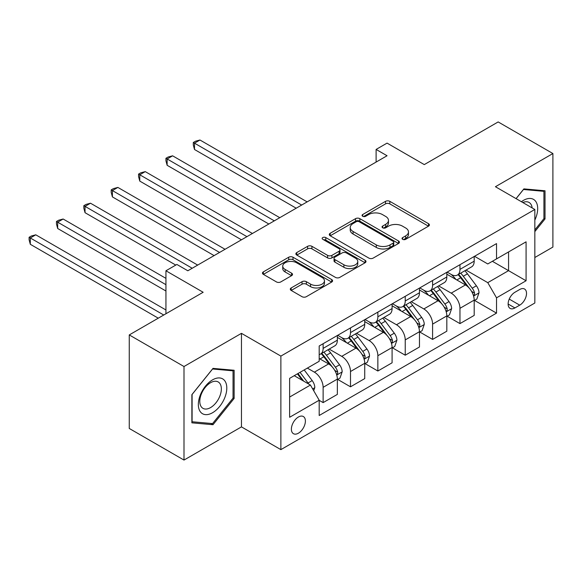 <?xml version="1.0" encoding="UTF-8"?>
<svg xmlns="http://www.w3.org/2000/svg" width="582" height="582" viewBox="0 0 582 582"><rect width="100%" height="100%" fill="white"/><g stroke="black" fill="none" stroke-linecap="round" stroke-linejoin="round"><path stroke-width="0.87" d="M402.664 239.34A2.124 1.229 0 0 0 405.669 239.34L428.505 226.158A3.041 1.753 0 0 0 429.392 224.914A3.041 1.753 0 0 0 428.505 223.677L389.824 201.343A3.041 1.753 0 0 0 385.524 201.343L362.695 214.525A2.124 1.229 0 0 0 362.069 215.391A2.124 1.229 0 0 0 362.695 216.264A2.124 1.229 0 0 0 365.7 216.264L368.653 214.554A9.727 5.616 0 0 1 382.41 214.554L385.633 216.417A9.727 5.616 0 0 1 388.478 220.389A9.727 5.616 0 0 1 385.633 224.354L382.68 226.063A2.124 1.229 0 0 0 382.054 226.929A2.124 1.229 0 0 0 382.68 227.802A2.124 1.229 0 0 0 385.684 227.802L388.638 226.092A9.727 5.616 0 0 1 402.395 226.092L405.618 227.955A9.727 5.616 0 0 1 408.469 231.927A9.727 5.616 0 0 1 405.618 235.892L402.664 237.602A2.124 1.229 0 0 0 402.038 238.467A2.124 1.229 0 0 0 402.664 239.34L402.664 237.602M298.391 433.204A9.909 5.718 120 0 0 304.859 424.467A9.909 5.718 120 0 0 303.346 416.53A9.909 5.718 120 0 0 298.391 417.025A9.909 5.718 120 0 0 291.917 425.755A9.909 5.718 120 0 0 293.437 433.692A9.909 5.718 120 0 0 298.391 433.204M291.182 287.945A3.041 1.753 0 0 0 290.294 289.181A3.041 1.753 0 0 0 291.182 290.425L302.036 296.689A3.041 1.753 0 0 0 306.336 296.689L331.696 282.052A3.041 1.753 0 0 0 332.584 280.808A3.041 1.753 0 0 0 331.696 279.571L293.008 257.237A3.041 1.753 0 0 0 288.716 257.237L263.355 271.874A3.041 1.753 0 0 0 262.467 273.118A3.041 1.753 0 0 0 263.355 274.355L276.465 281.928A3.041 1.753 0 0 0 280.764 281.928L291.611 275.657A3.041 1.753 0 0 0 292.506 274.42A3.041 1.753 0 0 0 291.611 273.176L285.115 269.422A8.126 4.692 0 0 1 282.736 266.105A8.126 4.692 0 0 1 287.748 261.769A8.126 4.692 0 0 1 296.609 262.788L322.079 277.49A8.126 4.692 0 0 1 324.458 280.808A8.126 4.692 0 0 1 319.438 285.144A8.126 4.692 0 0 1 310.577 284.125L306.336 281.681A3.041 1.753 0 0 0 302.036 281.681L291.182 287.945L291.182 290.425M534.836 257.506L552.9 247.074L552.9 153.539L498.163 121.936L424.278 164.597L387.059 143.114L376.11 149.429L387.059 155.75L187.826 270.776L176.877 264.454L165.935 270.776L165.935 313.749M183.999 366.522L183.999 460.064L241.465 426.882L241.465 333.341L183.999 366.522L129.262 334.926L203.154 292.266L165.935 270.776M241.465 333.341L280.873 356.097L534.836 209.469L534.836 303.011L280.873 449.631L280.873 356.097M552.9 153.539L495.428 186.72L534.836 209.469M368.872 258.102A3.041 1.753 0 0 0 373.171 258.102L398.524 243.465A3.041 1.753 0 0 0 399.419 242.221A3.041 1.753 0 0 0 398.524 240.984L359.843 218.65A3.041 1.753 0 0 0 355.544 218.65L330.19 233.287A3.041 1.753 0 0 0 329.296 234.531A3.041 1.753 0 0 0 330.19 235.768L368.872 258.102M323.628 239.799A2.124 1.229 0 0 1 325.782 240.097L325.782 237.572L365.11 260.278A3.041 1.753 0 0 1 365.998 261.514A3.041 1.753 0 0 1 365.11 262.758L339.75 277.396A3.041 1.753 0 0 1 335.45 277.396L296.769 255.062L296.769 252.581A3.041 1.753 0 0 0 295.882 253.825A3.041 1.753 0 0 0 296.769 255.062M296.769 252.581L307.623 246.317A3.041 1.753 0 0 1 311.923 246.317L327.608 255.374A3.041 1.753 0 0 0 331.907 255.374L339.11 251.22A3.041 1.753 0 0 0 339.997 249.976A3.041 1.753 0 0 0 339.11 248.74L322.777 239.304A2.124 1.229 0 0 1 322.152 238.438A2.124 1.229 0 0 1 323.468 237.303A2.124 1.229 0 0 1 325.782 237.572M183.999 460.064L129.262 428.461L129.262 334.926M519.733 289.487L514.917 292.266A9.596 5.544 120 0 0 508.646 300.719A9.596 5.544 120 0 0 510.116 308.416A9.596 5.544 120 0 0 514.917 307.936L519.733 305.157A9.596 5.544 120 0 0 526.004 296.696A9.596 5.544 120 0 0 524.528 289.007A9.596 5.544 120 0 0 519.733 289.487M474.519 256.306L487.767 263.952L496.526 258.895L496.526 243.596L319.191 345.984L319.191 361.277L289.632 378.344L289.632 417.272L319.191 400.212L319.191 415.504L496.526 313.123L496.526 297.824L487.767 282.656L466 270.092M496.526 258.895L526.077 241.828L526.077 280.764L496.526 297.824M241.465 426.882L280.873 449.631M376.11 149.429L376.11 162.072M492.365 261.296L508.566 270.652L508.566 251.941L526.077 241.828M487.767 282.656L508.566 270.652L526.077 280.764M289.632 397.048L310.432 385.044L294.23 375.688M319.191 400.336L323.126 402.613L323.126 387.321A12.382 7.151 -120 0 0 314.375 372.153L307.361 368.108M323.126 402.613L337.356 394.4L337.356 379.1A12.382 7.151 -120 0 0 328.604 363.932L319.191 358.497M337.691 379.42L350.495 386.812L350.495 371.52A12.382 7.151 -120 0 0 341.736 356.351L329.165 349.091M350.495 386.812L364.725 378.598L364.725 363.299A12.382 7.151 -120 0 0 355.966 348.131L337.356 337.393M365.052 363.619L377.863 371.01L377.863 355.718A12.382 7.151 -120 0 0 369.104 340.55L356.533 333.29M377.863 371.01L392.093 362.797L392.093 347.505A12.382 7.151 -120 0 0 383.334 332.337L364.725 321.591M392.421 347.818L405.232 355.209L405.232 339.917A12.382 7.151 -120 0 0 396.473 324.749L383.894 317.488M405.232 355.209L419.462 346.996L419.462 331.704A12.382 7.151 -120 0 0 410.703 316.535L392.093 305.79M419.789 332.016L432.593 339.415L432.593 324.116A12.382 7.151 -120 0 0 423.842 308.947L411.263 301.687M432.593 339.415L446.823 331.194L446.823 315.902A12.382 7.151 -120 0 0 438.071 300.734L419.462 289.989M447.158 316.215L459.962 323.614L459.962 308.315A12.382 7.151 -120 0 0 451.203 293.146L438.632 285.893M459.962 323.614L474.192 315.393L474.192 300.101A12.382 7.151 -120 0 0 465.433 284.933L446.823 274.187M447.158 272.1L451.203 274.442A12.382 7.151 -120 0 0 457.394 275.053A12.382 7.151 -120 0 0 459.962 269.386L459.962 264.708M419.789 287.901L423.842 290.243A12.382 7.151 -120 0 0 430.033 290.855A12.382 7.151 -120 0 0 432.593 285.187L432.593 280.509M392.421 303.702L396.473 306.045A12.382 7.151 -120 0 0 402.664 306.656A12.382 7.151 -120 0 0 405.232 300.989L405.232 296.311M365.052 319.503L369.104 321.839A12.382 7.151 -120 0 0 375.295 322.457A12.382 7.151 -120 0 0 377.863 316.783L377.863 312.105M337.691 335.305L341.736 337.64A12.382 7.151 -120 0 0 347.927 338.258A12.382 7.151 -120 0 0 350.495 332.584L350.495 327.906M474.519 300.414L496.526 313.123M457.394 275.053L471.631 266.84A12.382 7.151 -120 0 0 474.192 261.173L474.192 256.495M430.033 290.855L444.262 282.641A12.382 7.151 -120 0 0 446.823 276.967L446.823 272.289M402.664 306.656L416.894 298.442A12.382 7.151 -120 0 0 419.462 292.768L419.462 288.09M375.295 322.457L389.525 314.236A12.382 7.151 -120 0 0 392.093 308.569L392.093 303.891M347.927 338.258L362.164 330.038A12.382 7.151 -120 0 0 364.725 324.37L364.725 319.693M319.191 354.554A12.382 7.151 -120 0 0 320.566 354.052L334.796 345.839A12.382 7.151 -120 0 0 337.356 340.172L337.356 335.494M320.566 354.052A12.382 7.151 -120 0 0 323.126 348.385L323.126 343.707M310.432 385.044L319.191 400.212M534.836 231.607L545.021 218.941L545.021 190.772L523.895 188.888L516.059 198.629M191.878 422.83L213.005 424.714L234.131 398.43L234.131 370.261L213.005 368.377L191.878 394.654L191.878 422.83M543.923 218.308L545.021 218.941M233.04 397.797L234.131 398.43M210.771 423.427L213.005 424.714M403.515 239.638L405.618 238.424A9.727 5.616 0 0 0 408.469 234.451L408.469 231.927M388.478 220.389L388.478 222.913A9.727 5.616 0 0 1 385.633 226.885L383.531 228.1M428.461 226.18L389.824 203.867A3.041 1.753 0 0 0 385.524 203.867L363.539 216.562M398.488 243.487L359.843 221.175A3.041 1.753 0 0 0 355.544 221.175L330.227 235.797M393.156 243.094A2.124 1.229 0 0 0 393.774 242.221A2.124 1.229 0 0 0 393.156 241.355L359.203 221.749A2.124 1.229 0 0 0 356.191 221.749L353.078 223.553A9.727 5.616 0 0 0 350.226 227.518A9.727 5.616 0 0 0 353.078 231.49L376.285 244.891A9.727 5.616 0 0 0 390.035 244.891L393.156 243.094L393.156 245.619A2.124 1.229 0 0 0 393.774 244.753L393.774 242.221M350.226 227.518L350.226 230.05A9.727 5.616 0 0 0 353.078 234.022L353.078 231.49M393.156 245.619L390.035 247.415A9.727 5.616 0 0 1 376.285 247.415L353.078 234.022M296.813 255.091L307.623 248.849L307.623 246.317M339.997 249.976L339.997 252.508A3.041 1.753 0 0 1 339.11 253.745L331.907 257.899A3.041 1.753 0 0 1 327.608 257.899L311.923 248.849A3.041 1.753 0 0 0 307.623 248.849M325.782 240.097L365.067 262.78M343.889 264.774A8.126 4.692 0 0 0 352.75 265.792A8.126 4.692 0 0 0 357.77 261.456A8.126 4.692 0 0 0 355.384 258.132L346.414 252.952A3.041 1.753 0 0 0 342.114 252.952L334.919 257.113A3.041 1.753 0 0 0 334.024 258.35A3.041 1.753 0 0 0 334.919 259.594L343.889 264.774L343.889 267.298A8.126 4.692 0 0 0 352.75 268.317A8.126 4.692 0 0 0 357.77 263.981L357.77 261.456M334.024 258.35L334.024 260.882A3.041 1.753 0 0 0 334.919 262.118L334.919 259.594M343.889 267.298L334.919 262.118M324.458 280.808L324.458 283.339A8.126 4.692 0 0 1 319.438 287.675A8.126 4.692 0 0 1 310.577 286.657L306.336 284.205A3.041 1.753 0 0 0 302.036 284.205L291.226 290.447M282.736 266.105L282.736 268.637A8.126 4.692 0 0 0 285.115 271.954L285.115 269.422M291.575 275.686L285.115 271.954M331.653 282.074L293.008 259.761A3.041 1.753 0 0 0 288.716 259.761L263.399 274.384M474.192 300.61L476.818 299.09L479.008 292.768A8.206 4.736 -120 0 0 476.389 285.784L467.448 273.838A23.687 13.677 -120 0 0 464.858 270.746M455.961 279.462A23.687 13.677 -120 0 0 451.115 274.391M473.442 295.583L474.403 294.55L474.577 293.117A8.206 4.736 -120 0 0 472.228 288.185L463.287 276.246A23.687 13.677 -120 0 0 460.704 273.147M458.5 274.42A19.664 11.349 60 0 1 461.722 278.087L469.296 288.192M307.143 201.889L199.975 140.015L194.504 143.172L194.504 149.494L296.202 208.21M458.07 274.668A23.687 13.677 60 0 1 460.66 277.76L466.604 285.697M194.504 149.494L193.304 145.005L193.304 142.481L301.672 205.046M193.304 142.481L195.487 141.215L199.975 140.015M446.823 316.404L449.457 314.891L451.639 308.569A8.206 4.736 -120 0 0 449.02 301.585L440.079 289.64A23.687 13.677 -120 0 0 437.497 286.548M428.599 295.263A23.687 13.677 -120 0 0 423.747 290.192M446.081 311.385L447.034 310.352L447.216 308.918A8.206 4.736 -120 0 0 444.866 303.986L435.918 292.04A23.687 13.677 -120 0 0 433.335 288.948M431.131 290.222A19.664 11.349 60 0 1 434.354 293.888L441.927 303.993M279.782 217.69L172.614 155.816L167.136 158.973L167.136 165.295L268.833 224.005M430.709 290.462A23.687 13.677 60 0 1 433.292 293.561L439.235 301.498M167.136 165.295L165.935 160.807L165.935 158.282L274.304 220.847M165.935 158.282L168.125 157.016L172.614 155.816M419.462 332.206L422.088 330.692L424.278 324.37A8.206 4.736 -120 0 0 421.659 317.386L412.711 305.441A23.687 13.677 -120 0 0 410.128 302.349M401.231 311.064A23.687 13.677 -120 0 0 396.378 305.987M418.713 327.179L419.666 326.153L419.848 324.72A8.206 4.736 -120 0 0 417.498 319.787L408.549 307.842A23.687 13.677 -120 0 0 405.967 304.75M403.763 306.023A19.664 11.349 60 0 1 406.993 309.689L414.559 319.794M252.413 233.491L145.245 171.617L139.775 174.775L139.775 181.097L241.465 239.806M403.341 306.263A23.687 13.677 60 0 1 405.923 309.362L411.874 317.299M139.775 181.097L138.567 176.608L138.567 174.083L246.935 236.648M138.567 174.083L140.757 172.818L145.245 171.617M392.093 348.007L394.72 346.494L396.909 340.172A8.206 4.736 -120 0 0 394.29 333.18L385.342 321.242A23.687 13.677 -120 0 0 382.76 318.143M373.862 326.866A23.687 13.677 -120 0 0 369.017 321.788M391.344 342.98L392.297 341.954L392.479 340.521A8.206 4.736 -120 0 0 390.129 335.581L381.188 323.643A23.687 13.677 -120 0 0 378.598 320.551M376.394 321.817A19.664 11.349 60 0 1 379.624 325.491L387.197 335.596M225.045 249.285L117.877 187.419L112.406 190.576L112.406 196.898L214.096 255.607M375.972 322.064A23.687 13.677 60 0 1 378.555 325.163L384.506 333.1M112.406 196.898L111.198 192.409L111.198 189.877L219.574 252.45M111.198 189.877L113.388 188.619L117.877 187.419M364.725 363.808L367.351 362.288L369.541 355.973A8.206 4.736 -120 0 0 366.922 348.982L357.981 337.043A23.687 13.677 -120 0 0 355.391 333.944M346.494 342.667A23.687 13.677 -120 0 0 341.649 337.589M363.976 358.781L364.936 357.748L365.11 356.322A8.206 4.736 -120 0 0 362.761 351.382L353.82 339.444A23.687 13.677 -120 0 0 351.237 336.345M349.033 337.618A19.664 11.349 60 0 1 352.255 341.292L359.829 351.397M197.676 265.086L90.508 203.213L85.037 206.377L85.037 212.692L175.786 265.086M348.603 337.866A23.687 13.677 60 0 1 351.193 340.957L357.137 348.902M85.037 212.692L83.837 208.21L83.837 205.679L192.206 268.251M83.837 205.679L86.02 204.413L90.508 203.213M534.836 220.091A20.123 11.618 120 0 0 535.775 201.474A20.123 11.618 120 0 0 521.414 201.721M532.144 207.92A15.234 8.795 120 0 0 530.791 204.042A15.234 8.795 120 0 0 529.074 202.456A15.234 8.795 120 0 0 522.811 202.529M523.407 189.485L543.923 191.34L543.923 218.628L534.836 229.934M542.569 190.554L543.923 191.34M516.103 198.651L523.451 189.506M212.568 379.857A20.123 11.618 120 0 0 198.338 404.505A20.123 11.618 120 0 0 212.568 412.725A20.123 11.618 120 0 0 226.798 388.078A20.123 11.618 120 0 0 212.568 379.857M210.575 382.701A15.234 8.795 120 0 0 200.615 396.124A15.234 8.795 120 0 0 202.951 408.338A15.234 8.795 120 0 0 210.575 407.582A15.234 8.795 120 0 0 220.527 394.152A15.234 8.795 120 0 0 218.192 381.945A15.234 8.795 120 0 0 210.575 382.701M233.04 398.117L212.568 423.587L192.096 421.754L192.096 394.465L212.568 368.995L233.04 370.829L233.04 398.117M231.68 370.043L233.04 370.829M337.356 379.609L339.99 378.089L342.172 371.767A8.206 4.736 -120 0 0 339.553 364.783L330.612 352.845A23.687 13.677 -120 0 0 328.03 349.746M336.614 374.582L337.567 373.549L337.742 372.116A8.206 4.736 -120 0 0 335.399 367.184L326.451 355.246A23.687 13.677 -120 0 0 323.868 352.146M321.664 353.42A19.664 11.349 60 0 1 324.887 357.086L332.46 367.198M165.935 278.363L63.147 219.014L57.669 222.178L57.669 228.493L165.935 291M321.242 353.667A23.687 13.677 60 0 1 323.825 356.759L329.768 364.696M57.669 228.493L56.469 224.012L56.469 221.48L165.935 284.678M56.469 221.48L58.658 220.214L63.147 219.014M313.713 390.733L314.811 387.568A8.206 4.736 -120 0 0 312.192 380.584L304.204 369.926M165.935 309.959L35.778 234.815L30.308 237.973L30.308 244.295L158.268 318.179M308.773 384.084A8.206 4.736 -120 0 0 308.031 382.985L300.05 372.327M297.991 373.513L303.731 381.174M297.424 373.848L302.284 380.337M30.308 244.295L29.1 239.806L29.1 237.281L163.746 315.015M29.1 237.281L31.29 236.016L35.778 234.815M314.375 372.153L328.604 363.932M341.736 356.351L355.966 348.131M369.104 340.55L383.334 332.337M396.473 324.749L410.703 316.535M423.842 308.947L438.071 300.734M451.203 293.146L465.433 284.933M459.962 269.386L474.192 261.173M459.962 308.315L474.192 300.101M432.593 324.116L446.823 315.902M432.593 285.187L446.823 276.967M405.232 339.917L419.462 331.704M405.232 300.989L419.462 292.768M377.863 355.718L392.093 347.505M377.863 316.783L392.093 308.569M350.495 371.52L364.725 363.299M350.495 332.584L364.725 324.37M323.126 387.321L337.356 379.1M323.126 348.385L337.356 340.172M509.235 299.097L519.733 305.157M508.13 304.022L514.917 307.936M405.618 238.424L405.618 235.892M382.68 227.802L382.68 226.063M385.633 226.885L385.633 224.354M362.695 216.264L362.695 214.525M385.524 203.867L385.524 201.343M389.824 203.867L389.824 201.343M428.505 226.158L428.505 223.677M330.19 235.768L330.19 233.287M355.544 221.175L355.544 218.65M359.843 221.175L359.843 218.65M398.524 243.465L398.524 240.984M376.285 247.415L376.285 244.891M390.035 247.415L390.035 244.891M311.923 248.849L311.923 246.317M327.608 257.899L327.608 255.374M331.907 257.899L331.907 255.374M339.11 253.745L339.11 251.22M365.11 262.758L365.11 260.278M302.036 284.205L302.036 281.681M306.336 284.205L306.336 281.681M310.577 286.657L310.577 284.125M291.611 275.657L291.611 273.176M263.355 274.355L263.355 271.874M288.716 259.761L288.716 257.237M293.008 259.761L293.008 257.237M331.696 282.052L331.696 279.571M473.581 296.034L478.957 292.928M463.287 276.246L467.448 273.838M456.834 279.964L460.66 277.76M472.228 288.185L476.389 285.784M471.58 291.386L474.577 293.117M446.212 311.828L451.588 308.729M435.918 292.04L440.079 289.64M429.465 295.765L433.292 293.561M444.866 303.986L449.02 301.585M444.212 307.187L447.216 308.918M418.844 327.63L424.22 324.53M408.549 307.842L412.711 305.441M402.104 311.566L405.923 309.362M417.498 319.787L421.659 317.386M416.85 322.988L419.848 324.72M391.482 343.431L396.851 340.325M381.188 323.643L385.342 321.242M374.735 327.368L378.555 325.163M390.129 335.581L394.29 333.18M389.482 338.789L392.479 340.521M364.114 359.232L369.49 356.126M353.82 339.444L357.981 337.043M347.367 343.169L351.193 340.957M362.761 351.382L366.922 348.982M362.113 354.591L365.11 356.322M336.745 375.034L342.121 371.927M326.451 355.246L330.612 352.845M319.998 358.97L323.825 356.759M335.399 367.184L339.553 364.783M334.745 370.385L337.742 372.116M312.672 388.929L314.753 387.728M308.031 382.985L312.192 380.584"/></g></svg>
